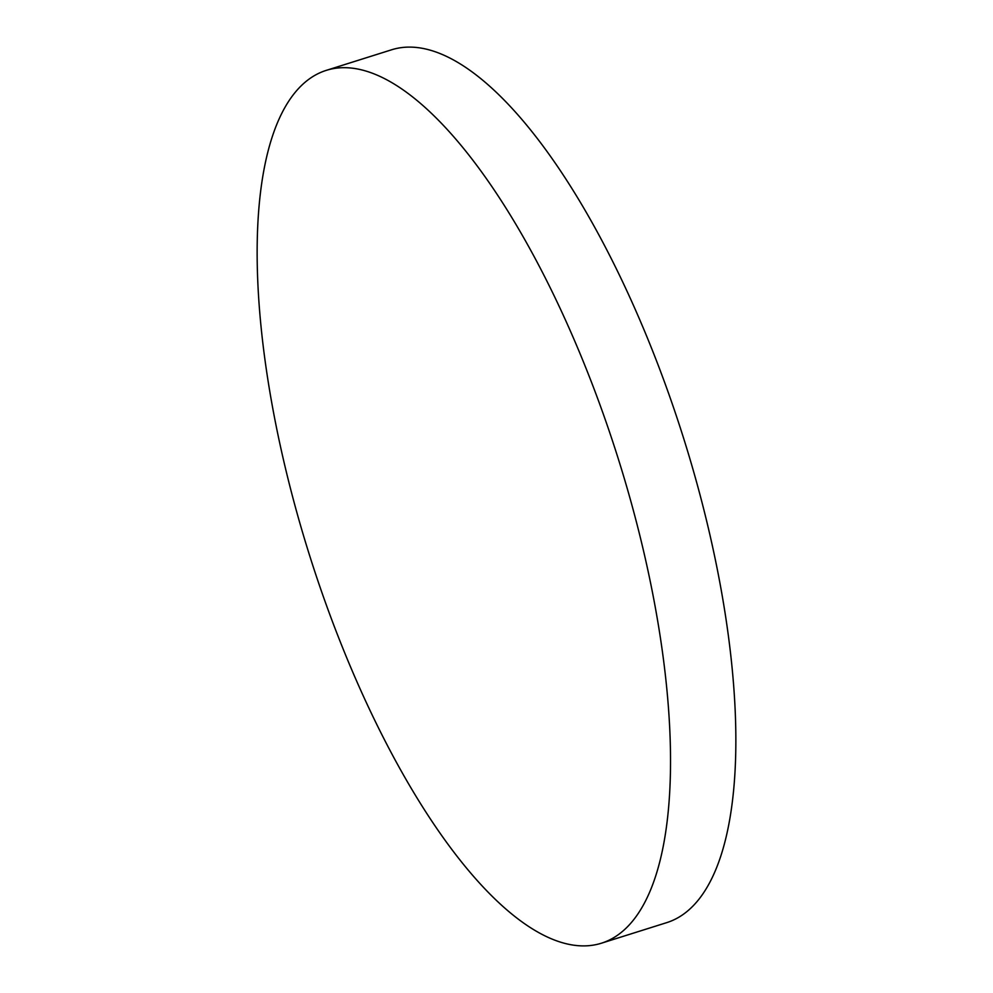 <?xml version="1.0" encoding="UTF-8"?>
<svg xmlns="http://www.w3.org/2000/svg" width="993" height="993" viewBox="0 0 993 993"><rect width="100%" height="100%" fill="white"/><g stroke="black" fill="none" stroke-linecap="round" stroke-linejoin="round"><path stroke-width="1.49" d="M601.324 943.238L666.651 922.658A457.587 161.747 -107.5 0 0 706.097 518.731A457.587 161.747 -107.5 0 0 391.676 49.762L326.349 70.342A457.587 161.747 -107.5 0 0 286.903 474.269A457.587 161.747 -107.5 0 0 601.324 943.238A457.587 161.747 -107.5 0 0 640.77 539.311A457.587 161.747 -107.5 0 0 326.349 70.342"/></g></svg>
